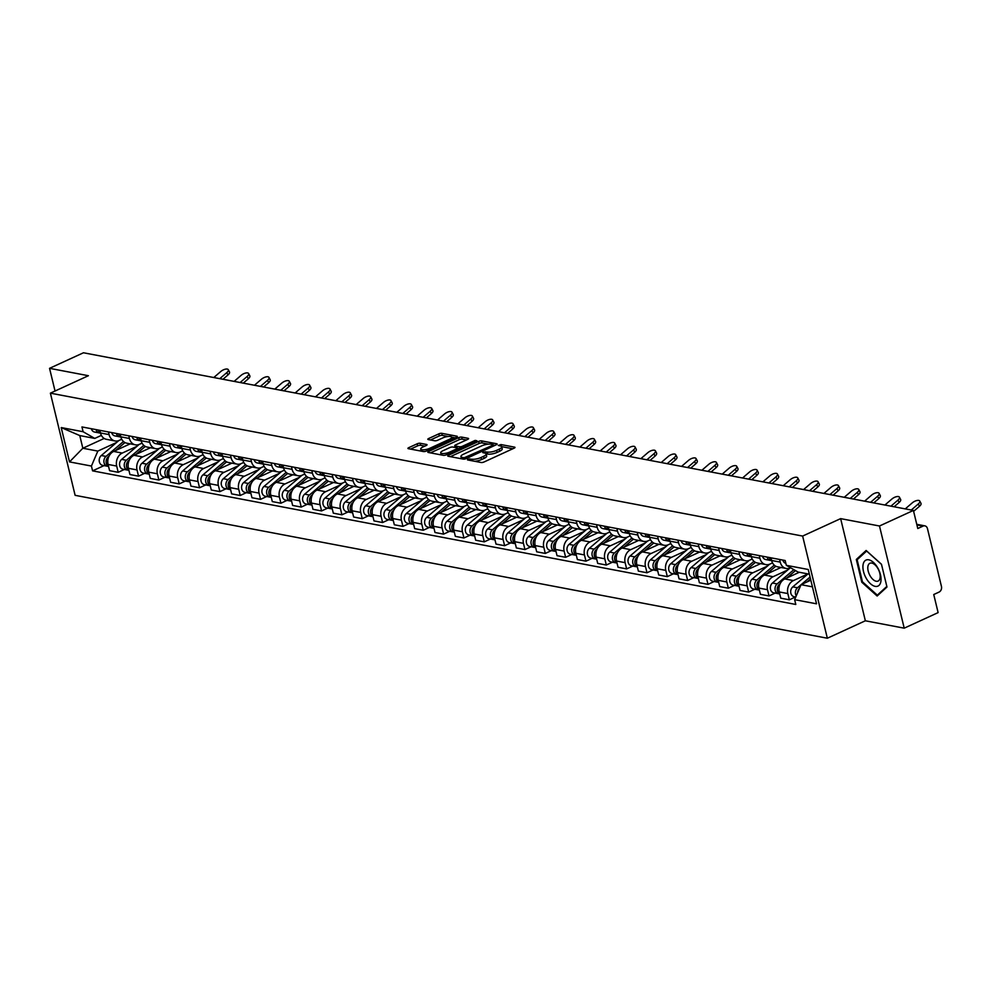 <?xml version="1.0" encoding="UTF-8"?>
<svg xmlns="http://www.w3.org/2000/svg" width="991" height="991" viewBox="0 0 991 991"><rect width="100%" height="100%" fill="white"/><g stroke="black" fill="none" stroke-linecap="round" stroke-linejoin="round"><path stroke-width="1.49" d="M467.777 459.205L467.504 459.911L481.093 462.5A2.155 0.644 -13.6 0 0 484.054 461.979L514.156 448.155A2.155 0.644 -13.6 0 0 514.986 447.399A2.155 0.644 -13.6 0 0 514.552 447.139L500.963 444.563L498.312 445.455L500.381 445.975A6.912 2.056 -13.6 0 1 501.743 446.805A6.912 2.056 -13.6 0 1 499.117 449.208L496.602 450.36A6.912 2.056 -13.6 0 1 487.163 452.032L483.335 452.069L482.753 452.59L484.822 453.11A6.912 2.056 -13.6 0 1 486.185 453.94A6.912 2.056 -13.6 0 1 483.558 456.343L481.056 457.495A6.912 2.056 -13.6 0 1 471.605 459.18L467.777 459.205M420.147 443.262A2.155 0.644 -13.6 0 0 417.186 443.795L408.738 447.672A2.155 0.644 -13.6 0 0 407.92 448.415A2.155 0.644 -13.6 0 0 408.354 448.675L423.442 451.549A2.155 0.644 -13.6 0 0 426.403 451.029L456.517 437.204A2.155 0.644 -13.6 0 0 457.334 436.449A2.155 0.644 -13.6 0 0 456.901 436.189L441.8 433.327A2.155 0.644 -13.6 0 0 438.852 433.847L428.645 438.53A2.155 0.644 -13.6 0 0 427.827 439.286A2.155 0.644 -13.6 0 0 428.261 439.546L434.715 440.772A2.155 0.644 -13.6 0 0 437.675 440.239L442.729 437.923A5.785 1.722 -13.6 0 1 448.465 436.461A5.785 1.722 -13.6 0 1 451.772 437.217A5.785 1.722 -13.6 0 1 449.58 439.224L429.747 448.316A5.785 1.722 -13.6 0 1 424.012 449.79A5.785 1.722 -13.6 0 1 420.704 449.034A5.785 1.722 -13.6 0 1 422.909 447.015L426.217 445.504A2.155 0.644 -13.6 0 0 427.034 444.748A2.155 0.644 -13.6 0 0 426.601 444.488L420.147 443.262L420.63 445.306A2.155 0.644 -13.6 0 0 417.682 445.839L410.571 449.096M840.641 518.627L865.354 620.787L904.213 628.17L879.488 525.998L840.641 518.627L802.636 536.069L50.392 393.154L88.397 375.713L49.55 368.33L83.467 352.771L913.405 510.439L917.777 528.525L923.067 526.097L916.91 524.933M879.488 525.998L913.405 510.439M448.539 455.228A2.155 0.644 -13.6 0 0 447.721 455.984A2.155 0.644 -13.6 0 0 448.143 456.244L463.243 459.106A2.155 0.644 -13.6 0 0 466.204 458.585L496.305 444.761A2.155 0.644 -13.6 0 0 497.135 444.018A2.155 0.644 -13.6 0 0 496.702 443.757L481.601 440.884A2.155 0.644 -13.6 0 0 478.653 441.404L448.539 455.228L448.812 456.368M443.349 455.327L428.248 452.453A2.155 0.644 -13.6 0 1 427.815 452.193A2.155 0.644 -13.6 0 1 428.645 451.45L458.746 437.626A2.155 0.644 -13.6 0 1 461.707 437.105L468.161 438.332A2.155 0.644 -13.6 0 1 468.594 438.592A2.155 0.644 -13.6 0 1 467.777 439.347L455.563 444.947A2.155 0.644 -13.6 0 0 454.745 445.702A2.155 0.644 -13.6 0 0 455.166 445.962L459.452 446.768A2.155 0.644 -13.6 0 0 462.413 446.247L475.123 440.413L476.919 440.747L446.297 454.807A2.155 0.644 -13.6 0 1 443.349 455.327M904.213 628.17L938.118 612.611L933.745 594.526L939.034 592.098A4.41 3.518 100.8 0 0 941.45 586.449L927.465 528.624A4.41 3.518 100.8 0 0 924.876 525.862A4.41 3.518 100.8 0 0 923.067 526.097M865.354 620.787L827.349 638.229L75.118 495.327L50.392 393.154M49.55 368.33L55.038 391.024M790.607 567.781L790.335 567.905A10.133 8.077 -79.2 0 1 786.173 568.462A10.133 8.077 -79.2 0 1 780.227 562.108L779.583 559.469M799.341 572.265L784.798 578.942A10.133 8.077 100.8 0 0 779.236 591.937L787.845 593.572A10.133 8.077 -79.2 0 1 793.407 580.577L807.938 573.9M787.845 593.572L789.344 599.803L795.513 596.978M770.986 557.834L771.617 560.472A10.133 8.077 100.8 0 0 777.576 566.827L786.173 568.462M779.236 591.937L780.747 598.168L789.344 599.803M772.534 562.876L770.007 564.04A10.133 8.077 -79.2 0 1 765.832 564.597A10.133 8.077 -79.2 0 1 759.886 558.243L759.255 555.604M775.173 593.114L769.004 595.938L767.505 589.707A10.133 8.077 -79.2 0 1 773.067 576.712L787.746 569.974M750.645 553.969L751.289 556.608A10.133 8.077 100.8 0 0 757.235 562.962L765.832 564.597M781.019 567.484L764.457 575.077A10.133 8.077 100.8 0 0 758.895 588.072L760.407 594.303L769.004 595.938M752.194 559.023L749.667 560.175A10.133 8.077 -79.2 0 1 745.505 560.733A10.133 8.077 -79.2 0 1 739.546 554.378L738.914 551.739M754.832 589.249L748.676 592.073L747.164 585.842A10.133 8.077 -79.2 0 1 752.726 572.848L767.406 566.109M730.305 550.104L730.949 552.743A10.133 8.077 100.8 0 0 736.895 559.097L745.505 560.733M760.679 563.619L744.13 571.212A10.133 8.077 100.8 0 0 738.555 584.207L740.066 590.438L748.676 592.073M731.853 555.158L729.326 556.31A10.133 8.077 -79.2 0 1 725.164 556.868A10.133 8.077 -79.2 0 1 719.218 550.513L718.574 547.874M734.492 585.384L728.335 588.208L726.824 581.977A10.133 8.077 -79.2 0 1 732.386 568.983L747.078 562.244M709.965 546.239L710.609 548.878A10.133 8.077 100.8 0 0 716.555 555.233L725.164 556.868M740.339 559.754L723.789 567.347A10.133 8.077 100.8 0 0 718.227 580.342L719.726 586.573L728.335 588.208M711.513 551.293L708.986 552.445A10.133 8.077 -79.2 0 1 704.824 553.003A10.133 8.077 -79.2 0 1 698.878 546.648L698.234 544.009M714.164 581.519L707.995 584.356L706.484 578.112A10.133 8.077 -79.2 0 1 712.058 565.118L726.737 558.379M689.637 542.374L690.269 545.013A10.133 8.077 100.8 0 0 696.215 551.368L704.824 553.003M720.011 555.889L703.449 563.483A10.133 8.077 100.8 0 0 697.887 576.477L699.386 582.72L707.995 584.356M691.185 547.428L688.646 548.593A10.133 8.077 -79.2 0 1 684.484 549.138A10.133 8.077 -79.2 0 1 678.538 542.783L677.894 540.145M693.824 577.654L687.655 580.491L686.156 574.26A10.133 8.077 -79.2 0 1 691.718 561.253L706.397 554.514M669.297 538.509L669.928 541.148A10.133 8.077 100.8 0 0 675.887 547.503L684.484 549.138M699.671 552.024L683.109 559.618A10.133 8.077 100.8 0 0 677.547 572.625L679.058 578.855L687.655 580.491M670.845 543.563L668.318 544.728A10.133 8.077 -79.2 0 1 664.143 545.273A10.133 8.077 -79.2 0 1 658.197 538.918L657.566 536.28M673.484 573.789L667.315 576.626L665.816 570.395A10.133 8.077 -79.2 0 1 671.378 557.388L686.057 550.649M648.956 534.644L649.601 537.283A10.133 8.077 100.8 0 0 655.547 543.638L664.143 545.273M679.331 548.159L662.768 555.753A10.133 8.077 100.8 0 0 657.206 568.76L658.718 574.991L667.315 576.626M650.505 539.699L647.978 540.863A10.133 8.077 -79.2 0 1 643.816 541.408A10.133 8.077 -79.2 0 1 637.857 535.053L637.225 532.415M653.143 569.924L646.987 572.761L645.475 566.53A10.133 8.077 -79.2 0 1 651.037 553.523L665.717 546.797M628.616 530.78L629.26 533.418A10.133 8.077 100.8 0 0 635.206 539.773L643.816 541.408M658.99 544.294L642.441 551.9A10.133 8.077 100.8 0 0 636.866 564.895L638.377 571.126L646.987 572.761M630.165 535.834L627.637 536.998A10.133 8.077 -79.2 0 1 623.475 537.543A10.133 8.077 -79.2 0 1 617.529 531.201L616.885 528.55M632.803 566.072L626.646 568.896L625.135 562.665A10.133 8.077 -79.2 0 1 630.697 549.671L645.389 542.932M608.276 526.927L608.92 529.566A10.133 8.077 100.8 0 0 614.866 535.908L623.475 537.543M638.65 540.429L622.1 548.035A10.133 8.077 100.8 0 0 616.538 561.03L618.037 567.261L626.646 568.896M609.824 531.969L607.297 533.133A10.133 8.077 -79.2 0 1 603.135 533.678A10.133 8.077 -79.2 0 1 597.189 527.336L596.545 524.697M612.475 562.207L606.306 565.031L604.795 558.8A10.133 8.077 -79.2 0 1 610.369 545.806L625.048 539.067M587.948 523.062L588.58 525.701A10.133 8.077 100.8 0 0 594.526 532.043L603.135 533.678M618.322 536.565L601.76 544.17A10.133 8.077 100.8 0 0 596.198 557.165L597.697 563.396L606.306 565.031M589.496 528.104L586.957 529.268A10.133 8.077 -79.2 0 1 582.795 529.826A10.133 8.077 -79.2 0 1 576.849 523.471L576.205 520.832M592.135 558.342L585.966 561.166L584.467 554.935A10.133 8.077 -79.2 0 1 590.029 541.941L604.708 535.202M567.608 519.197L568.239 521.836A10.133 8.077 100.8 0 0 574.198 528.191L582.795 529.826M597.982 532.7L581.42 540.306A10.133 8.077 100.8 0 0 575.858 553.3L577.369 559.531L585.966 561.166M569.156 524.239L566.629 525.403A10.133 8.077 -79.2 0 1 562.454 525.961A10.133 8.077 -79.2 0 1 556.508 519.606L555.877 516.968M571.795 554.477L565.626 557.301L564.127 551.07A10.133 8.077 -79.2 0 1 569.689 538.076L584.368 531.337M547.267 515.332L547.912 517.971A10.133 8.077 100.8 0 0 553.858 524.326L562.454 525.961M577.642 528.835L561.079 536.441A10.133 8.077 100.8 0 0 555.517 549.435L557.029 555.666L565.626 557.301M548.816 520.386L546.289 521.539A10.133 8.077 -79.2 0 1 542.127 522.096A10.133 8.077 -79.2 0 1 536.168 515.741L535.536 513.103M551.454 550.612L545.298 553.436L543.786 547.205A10.133 8.077 -79.2 0 1 549.348 534.211L564.028 527.472M526.927 511.467L527.571 514.106A10.133 8.077 100.8 0 0 533.517 520.461L542.127 522.096M557.301 524.982L540.752 532.576A10.133 8.077 100.8 0 0 535.177 545.57L536.688 551.801L545.298 553.436M528.476 516.522L525.948 517.674A10.133 8.077 -79.2 0 1 521.786 518.231A10.133 8.077 -79.2 0 1 515.84 511.876L515.196 509.238M531.114 546.747L524.957 549.571L523.446 543.341A10.133 8.077 -79.2 0 1 529.008 530.346L543.7 523.607M506.587 507.603L507.231 510.241A10.133 8.077 100.8 0 0 513.177 516.596L521.786 518.231M536.961 521.117L520.411 528.711A10.133 8.077 100.8 0 0 514.849 541.705L516.348 547.936L524.957 549.571M508.135 512.657L505.608 513.809A10.133 8.077 -79.2 0 1 501.446 514.366A10.133 8.077 -79.2 0 1 495.5 508.011L494.856 505.373M510.786 542.882L504.617 545.707L503.106 539.476A10.133 8.077 -79.2 0 1 508.68 526.481L523.359 519.742M486.259 503.738L486.891 506.376A10.133 8.077 100.8 0 0 492.837 512.731L501.446 514.366M516.633 517.252L500.071 524.846A10.133 8.077 100.8 0 0 494.509 537.84L496.008 544.084L504.617 545.707M487.807 508.792L485.268 509.944A10.133 8.077 -79.2 0 1 481.106 510.501A10.133 8.077 -79.2 0 1 475.16 504.146L474.516 501.508M490.446 539.017L484.277 541.854L482.778 535.611A10.133 8.077 -79.2 0 1 488.34 522.616L503.019 515.877M465.919 499.873L466.55 502.511A10.133 8.077 100.8 0 0 472.509 508.866L481.106 510.501M496.293 513.388L479.731 520.981A10.133 8.077 100.8 0 0 474.169 533.988L475.68 540.219L484.277 541.854M467.467 504.927L464.94 506.091A10.133 8.077 -79.2 0 1 460.765 506.636A10.133 8.077 -79.2 0 1 454.819 500.282L454.188 497.643M470.106 535.152L463.937 537.989L462.438 531.758A10.133 8.077 -79.2 0 1 468 518.751L482.679 512.013M445.578 496.008L446.223 498.646A10.133 8.077 100.8 0 0 452.169 505.001L460.765 506.636M475.953 509.523L459.39 517.116A10.133 8.077 100.8 0 0 453.828 530.123L455.34 536.354L463.937 537.989M447.127 501.062L444.6 502.226A10.133 8.077 -79.2 0 1 440.438 502.771A10.133 8.077 -79.2 0 1 434.479 496.417L433.847 493.778M449.765 531.287L443.609 534.124L442.097 527.893A10.133 8.077 -79.2 0 1 447.659 514.886L462.339 508.148M425.238 492.143L425.882 494.782A10.133 8.077 100.8 0 0 431.828 501.136L440.438 502.771M455.612 505.658L439.063 513.251A10.133 8.077 100.8 0 0 433.488 526.258L434.999 532.489L443.609 534.124M426.787 497.197L424.259 498.362A10.133 8.077 -79.2 0 1 420.097 498.907A10.133 8.077 -79.2 0 1 414.151 492.552L413.507 489.913M429.425 527.423L423.268 530.259L421.757 524.028A10.133 8.077 -79.2 0 1 427.319 511.022L442.011 504.295M404.898 488.278L405.542 490.917A10.133 8.077 100.8 0 0 411.488 497.271L420.097 498.907M435.272 501.793L418.722 509.399A10.133 8.077 100.8 0 0 413.16 522.393L414.659 528.624L423.268 530.259M406.446 493.332L403.919 494.497A10.133 8.077 -79.2 0 1 399.757 495.042A10.133 8.077 -79.2 0 1 393.811 488.699L393.167 486.061M409.097 523.57L402.928 526.394L401.417 520.164A10.133 8.077 -79.2 0 1 406.991 507.169L421.671 500.43M384.57 484.426L385.202 487.064A10.133 8.077 100.8 0 0 391.148 493.407L399.757 495.042M414.944 497.928L398.382 505.534A10.133 8.077 100.8 0 0 392.82 518.528L394.319 524.759L402.928 526.394M386.118 489.467L383.579 490.632A10.133 8.077 -79.2 0 1 379.417 491.177A10.133 8.077 -79.2 0 1 373.471 484.834L372.827 482.196M388.757 519.705L382.588 522.53L381.089 516.299A10.133 8.077 -79.2 0 1 386.651 503.304L401.33 496.565M364.23 480.561L364.861 483.199A10.133 8.077 100.8 0 0 370.82 489.554L379.417 491.177M394.604 494.063L378.042 501.669A10.133 8.077 100.8 0 0 372.48 514.663L373.991 520.894L382.588 522.53M365.778 485.602L363.251 486.767A10.133 8.077 -79.2 0 1 359.076 487.324A10.133 8.077 -79.2 0 1 353.13 480.969L352.499 478.331M368.417 515.84L362.248 518.665L360.749 512.434A10.133 8.077 -79.2 0 1 366.311 499.439L380.99 492.7M343.889 476.696L344.534 479.334A10.133 8.077 100.8 0 0 350.48 485.689L359.076 487.324M374.264 490.198L357.701 497.804A10.133 8.077 100.8 0 0 352.139 510.799L353.651 517.029L362.248 518.665M345.438 481.737L342.911 482.902A10.133 8.077 -79.2 0 1 338.749 483.459A10.133 8.077 -79.2 0 1 332.79 477.105L332.158 474.466M348.076 511.975L341.92 514.8L340.409 508.569A10.133 8.077 -79.2 0 1 345.97 495.574L360.65 488.836M323.549 472.831L324.193 475.469A10.133 8.077 100.8 0 0 330.139 481.824L338.749 483.459M353.923 486.333L337.374 493.939A10.133 8.077 100.8 0 0 331.799 506.934L333.31 513.165L341.92 514.8M325.098 477.885L322.57 479.037A10.133 8.077 -79.2 0 1 318.408 479.594A10.133 8.077 -79.2 0 1 312.462 473.24L311.818 470.601M327.736 508.11L321.58 510.935L320.068 504.704A10.133 8.077 -79.2 0 1 325.63 491.709L340.322 484.971M303.209 468.966L303.853 471.605A10.133 8.077 100.8 0 0 309.799 477.959L318.408 479.594M333.583 482.481L317.033 490.074A10.133 8.077 100.8 0 0 311.471 503.069L312.97 509.3L321.58 510.935M304.757 474.02L302.23 475.172A10.133 8.077 -79.2 0 1 298.068 475.73A10.133 8.077 -79.2 0 1 292.122 469.375L291.478 466.736M307.408 504.246L301.239 507.07L299.728 500.839A10.133 8.077 -79.2 0 1 305.302 487.845L319.982 481.106M282.881 465.101L283.513 467.74A10.133 8.077 100.8 0 0 289.459 474.094L298.068 475.73M313.255 478.616L296.693 486.209A10.133 8.077 100.8 0 0 291.131 499.204L292.63 505.435L301.239 507.07M284.429 470.155L281.89 471.307A10.133 8.077 -79.2 0 1 277.728 471.865A10.133 8.077 -79.2 0 1 271.782 465.51L271.138 462.871M287.068 500.381L280.899 503.217L279.4 496.974A10.133 8.077 -79.2 0 1 284.962 483.98L299.641 477.241M262.541 461.236L263.172 463.875A10.133 8.077 100.8 0 0 269.131 470.23L277.728 471.865M292.915 474.751L276.353 482.344A10.133 8.077 100.8 0 0 270.791 495.339L272.302 501.582L280.899 503.217M264.089 466.29L261.562 467.455A10.133 8.077 -79.2 0 1 257.387 468A10.133 8.077 -79.2 0 1 251.441 461.645L250.81 459.006M266.728 496.516L260.559 499.353L259.06 493.109A10.133 8.077 -79.2 0 1 264.622 480.115L279.301 473.376M242.2 457.371L242.845 460.01A10.133 8.077 100.8 0 0 248.791 466.365L257.387 468M272.575 470.886L256.012 478.48A10.133 8.077 100.8 0 0 250.45 491.486L251.962 497.717L260.559 499.353M243.749 462.425L241.222 463.59A10.133 8.077 -79.2 0 1 237.06 464.135A10.133 8.077 -79.2 0 1 231.101 457.78L230.469 455.142M246.387 492.651L240.231 495.488L238.72 489.257A10.133 8.077 -79.2 0 1 244.281 476.25L258.961 469.511M221.86 453.506L222.504 456.145A10.133 8.077 100.8 0 0 228.45 462.5L237.06 464.135M252.234 467.021L235.685 474.615A10.133 8.077 100.8 0 0 230.11 487.622L231.621 493.852L240.231 495.488M223.409 458.56L220.882 459.725A10.133 8.077 -79.2 0 1 216.719 460.27A10.133 8.077 -79.2 0 1 210.773 453.915L210.129 451.277M226.047 488.786L219.891 491.623L218.379 485.392A10.133 8.077 -79.2 0 1 223.941 472.385L238.633 465.646M201.52 449.641L202.164 452.28A10.133 8.077 100.8 0 0 208.11 458.635L216.719 460.27M231.894 463.156L215.344 470.75A10.133 8.077 100.8 0 0 209.77 483.757L211.281 489.988L219.891 491.623M203.068 454.696L200.541 455.86A10.133 8.077 -79.2 0 1 196.379 456.405A10.133 8.077 -79.2 0 1 190.433 450.05L189.789 447.412M205.719 484.933L199.55 487.758L198.039 481.527A10.133 8.077 -79.2 0 1 203.613 468.532L218.293 461.794M181.192 445.789L181.824 448.428A10.133 8.077 100.8 0 0 187.77 454.77L196.379 456.405M211.566 459.291L195.004 466.897A10.133 8.077 100.8 0 0 189.442 479.892L190.941 486.123L199.55 487.758M182.74 450.831L180.201 451.995A10.133 8.077 -79.2 0 1 176.039 452.54A10.133 8.077 -79.2 0 1 170.093 446.198L169.449 443.559M185.379 481.069L179.21 483.893L177.699 477.662A10.133 8.077 -79.2 0 1 183.273 464.668L197.952 457.929M160.852 441.924L161.483 444.563A10.133 8.077 100.8 0 0 167.442 450.905L176.039 452.54M191.226 455.426L174.664 463.032A10.133 8.077 100.8 0 0 169.102 476.027L170.613 482.258L179.21 483.893M162.4 446.966L159.873 448.13A10.133 8.077 -79.2 0 1 155.698 448.688A10.133 8.077 -79.2 0 1 149.752 442.333L149.121 439.694M165.039 477.204L158.87 480.028L157.371 473.797A10.133 8.077 -79.2 0 1 162.933 460.803L177.612 454.064M140.511 438.059L141.156 440.698A10.133 8.077 100.8 0 0 147.102 447.052L155.698 448.688M170.886 451.562L154.323 459.167A10.133 8.077 100.8 0 0 148.761 472.162L150.273 478.393L158.87 480.028M142.06 443.101L139.533 444.265A10.133 8.077 -79.2 0 1 135.371 444.823A10.133 8.077 -79.2 0 1 129.412 438.468L128.78 435.829M144.698 473.339L138.542 476.163L137.031 469.932A10.133 8.077 -79.2 0 1 142.593 456.938L157.272 450.199M120.171 434.194L120.815 436.833A10.133 8.077 100.8 0 0 126.761 443.188L135.371 444.823M150.545 447.697L133.996 455.303A10.133 8.077 100.8 0 0 128.421 468.297L129.932 474.528L138.542 476.163M121.72 439.236L119.193 440.4A10.133 8.077 -79.2 0 1 115.03 440.958A10.133 8.077 -79.2 0 1 109.084 434.603L108.44 431.965M124.358 469.474L118.202 472.298L116.69 466.067A10.133 8.077 -79.2 0 1 122.252 453.073L136.944 446.334M99.831 430.329L100.475 432.968A10.133 8.077 100.8 0 0 106.421 439.323L115.03 440.958M130.205 443.844L113.655 451.438A10.133 8.077 100.8 0 0 108.081 464.432L109.592 470.663L118.202 472.298M809.362 574.173L797.978 572.018L786.334 565.328L785.169 560.522L81.956 426.935L83.108 431.729L94.764 438.418L79.776 435.569L82.835 448.242L97.824 451.091L116.604 442.469M810.824 580.193L801.05 584.678L812.434 586.845M786.334 565.328L808.235 569.491L816.534 603.816L794.633 599.654L801.05 584.678M97.824 451.091L91.42 466.055L92.584 470.861L795.798 604.46L794.633 599.654M91.42 466.055L69.519 461.905L61.207 427.567L83.108 431.729M802.636 536.069L827.349 638.229M861.811 582.237L877.146 596.012L886.982 587.019L881.47 564.251L866.134 550.476L856.311 559.469L861.811 582.237L862.566 581.903M104.179 438.443L82.835 448.242L69.519 461.905M101.379 435.383L94.764 438.418M104.03 465.609L92.584 470.861M79.776 435.569L61.207 427.567M858.54 558.453L856.311 559.469M474.726 461.286A6.912 2.056 -13.6 0 0 481.539 459.539L481.056 457.495M486.185 453.94L486.68 455.984A6.912 2.056 -13.6 0 1 484.054 458.387L481.539 459.539M501.743 446.805L502.239 448.849A6.912 2.056 -13.6 0 1 499.613 451.252L497.098 452.404A6.912 2.056 -13.6 0 1 487.659 454.076L486.123 453.791M512.83 448.762L501.681 446.644M488.464 444.141L482.097 442.927A2.155 0.644 -13.6 0 0 479.149 443.448L450.36 456.665M494.98 445.38L493.332 445.058M464.184 457.768L492.676 445.269L493.258 444.736L491.102 444.203A6.912 2.056 -13.6 0 0 481.651 445.888L463.577 454.175A6.912 2.056 -13.6 0 0 460.951 456.578A6.912 2.056 -13.6 0 0 462.326 457.408L464.184 457.768L464.494 459.081M460.951 456.578L461.447 458.622A6.912 2.056 -13.6 0 0 461.509 458.783M430.466 452.875L459.242 439.67L458.746 437.626M466.439 439.954L462.202 439.149A2.155 0.644 -13.6 0 0 459.242 439.67M457.607 448.366L459.527 448.737M442.89 450.769A5.785 1.722 -13.6 0 0 440.698 452.776A5.785 1.722 -13.6 0 0 444.005 453.531A5.785 1.722 -13.6 0 0 449.741 452.069L456.715 448.861A2.155 0.644 -13.6 0 0 457.545 448.105A2.155 0.644 -13.6 0 0 457.111 447.845L452.825 447.028A2.155 0.644 -13.6 0 0 449.877 447.56L442.89 450.769M440.698 452.776L441.193 454.819A5.785 1.722 -13.6 0 0 441.23 454.931M424.879 446.111L420.63 445.306M420.704 449.034L421.2 451.078A5.785 1.722 -13.6 0 0 421.225 451.128M448.18 436.486L442.296 435.371A2.155 0.644 -13.6 0 0 439.347 435.891L430.478 439.967M455.179 437.811L451.76 437.167M810.068 577.047L801.199 584.616M801.013 584.777L797.495 587.774A5.5 4.398 100.8 0 0 796.268 595.839M807.999 573.913L792.8 586.883A5.5 4.398 100.8 0 0 790.731 592.606A5.5 4.398 100.8 0 0 794.088 596.706L795.761 597.028M810.527 578.967L807.058 581.915M799.44 588.456A5.5 4.398 100.8 0 0 797.594 592.742M911.262 510.031L918.285 503.985A5.066 2.155 -27.9 0 0 919.759 501.05A5.066 2.155 -27.9 0 0 912.29 502.846L905.266 508.891M919.759 501.05L920.973 503.341A5.066 2.155 152.1 0 1 919.499 506.277L918.285 503.985M785.851 563.359A5.5 4.398 -79.2 0 1 782.828 560.076M913.628 511.331L919.499 506.277M793.865 569.652L777.155 583.91A5.5 4.398 100.8 0 0 775.086 589.633A5.5 4.398 100.8 0 0 778.443 593.733A5.5 4.398 100.8 0 0 779.583 593.758M790 568.054L772.46 583.018A5.5 4.398 100.8 0 0 770.391 588.741A5.5 4.398 100.8 0 0 773.748 592.841L778.443 593.733M795.488 570.581L786.73 578.063M780.214 583.625L779.372 584.331A5.5 4.398 100.8 0 0 777.254 589.422A5.5 4.398 100.8 0 0 779.694 593.82M774.281 565.143L756.814 580.045A5.5 4.398 100.8 0 0 754.746 585.768A5.5 4.398 100.8 0 0 758.103 589.868A5.5 4.398 100.8 0 0 759.242 589.893M769.66 564.189L752.119 579.153A5.5 4.398 100.8 0 0 750.063 584.876A5.5 4.398 100.8 0 0 753.408 588.976L758.103 589.868M775.767 566.195L766.39 574.198M759.874 579.76L759.032 580.466A5.5 4.398 100.8 0 0 756.913 585.557A5.5 4.398 100.8 0 0 759.354 589.955M780.177 567.323L778.802 568.5M877.716 567.843A14.308 7.507 -114.7 0 0 864.957 560.782A14.308 7.507 -114.7 0 0 866.245 578.335A14.308 7.507 -114.7 0 0 879.005 585.396A14.308 7.507 -114.7 0 0 877.716 567.843M877.927 568.574A9.799 5.141 -114.7 0 0 869.912 563.26A9.799 5.141 -114.7 0 0 870.073 575.759A9.799 5.141 -114.7 0 0 878.088 581.073A9.799 5.141 -114.7 0 0 877.927 568.574M878.868 594.439L877.32 595.157L862.455 581.804L857.128 559.742L866.642 551.033L881.495 564.375M886.834 586.437L877.32 595.157M890.934 506.166L897.945 500.121A5.066 2.155 -27.9 0 0 899.419 497.185A5.066 2.155 -27.9 0 0 891.95 498.981L884.926 505.026M899.419 497.185L900.633 499.476A5.066 2.155 152.1 0 1 899.159 502.412L897.945 500.121M771.63 560.51A5.5 4.398 -79.2 0 1 769.4 557.537M771.531 560.46L771.481 560.46A5.5 4.398 -79.2 0 1 770.391 560.423A5.5 4.398 -79.2 0 1 767.183 557.115M770.391 560.423L765.696 559.531A5.5 4.398 -79.2 0 1 762.488 556.224M894.093 506.773L899.159 502.412M870.593 502.301L877.605 496.268A5.066 2.155 -27.9 0 0 879.091 493.32A5.066 2.155 -27.9 0 0 871.609 495.128L864.598 501.161M879.091 493.32L880.293 495.611A5.066 2.155 152.1 0 1 878.819 498.547L877.605 496.268M759.886 558.243L751.289 556.608A5.5 4.398 -79.2 0 1 749.06 553.672M751.19 556.595L751.141 556.595A5.5 4.398 -79.2 0 1 750.051 556.558A5.5 4.398 -79.2 0 1 746.855 553.251M750.051 556.558L745.356 555.666A5.5 4.398 -79.2 0 1 742.16 552.359M873.765 502.908L878.819 498.547M753.94 561.29L736.486 576.18A5.5 4.398 100.8 0 0 734.418 581.903A5.5 4.398 100.8 0 0 737.762 586.003A5.5 4.398 100.8 0 0 738.914 586.04M749.32 560.324L731.792 575.288A5.5 4.398 100.8 0 0 729.723 581.011A5.5 4.398 100.8 0 0 733.08 585.111L737.762 586.003M755.427 562.331L746.05 570.333M739.534 575.895L738.691 576.601A5.5 4.398 100.8 0 0 736.573 581.692A5.5 4.398 100.8 0 0 739.013 586.09M759.837 563.458L758.462 564.635M733.6 557.425L716.146 572.315A5.5 4.398 100.8 0 0 714.077 578.038A5.5 4.398 100.8 0 0 717.434 582.138A5.5 4.398 100.8 0 0 718.574 582.175M728.98 556.459L711.451 571.423A5.5 4.398 100.8 0 0 709.383 577.146A5.5 4.398 100.8 0 0 712.74 581.246L717.434 582.138M735.087 558.466L725.709 566.468M719.193 572.03L718.364 572.736A5.5 4.398 100.8 0 0 716.245 577.827A5.5 4.398 100.8 0 0 718.673 582.225M739.509 559.593L738.122 560.77M713.26 553.56L695.806 568.462A5.5 4.398 100.8 0 0 693.737 574.173A5.5 4.398 100.8 0 0 697.094 578.273A5.5 4.398 100.8 0 0 698.234 578.31M708.652 552.594L691.111 567.57A5.5 4.398 100.8 0 0 689.042 573.281A5.5 4.398 100.8 0 0 692.399 577.381L697.094 578.273M714.746 554.601L705.369 562.603M698.853 568.165L698.023 568.884A5.5 4.398 100.8 0 0 695.905 573.975A5.5 4.398 100.8 0 0 698.333 578.36M719.169 555.728L717.781 556.905M850.253 498.436L857.277 492.403A5.066 2.155 -27.9 0 0 858.751 489.455A5.066 2.155 -27.9 0 0 851.269 491.263L844.258 497.296M858.751 489.455L859.965 491.747A5.066 2.155 152.1 0 1 858.479 494.682L857.277 492.403M730.962 552.78A5.5 4.398 -79.2 0 1 728.732 549.807M730.85 552.73L730.813 552.73A5.5 4.398 -79.2 0 1 729.71 552.693A5.5 4.398 -79.2 0 1 726.514 549.386M729.71 552.693L725.016 551.801A5.5 4.398 -79.2 0 1 721.82 548.494M853.424 499.043L858.479 494.682M829.913 494.571L836.937 488.538A5.066 2.155 -27.9 0 0 838.411 485.59A5.066 2.155 -27.9 0 0 830.941 487.399L823.917 493.431M838.411 485.59L839.625 487.882A5.066 2.155 152.1 0 1 838.151 490.818L836.937 488.538M719.218 550.513L710.609 548.878A5.5 4.398 -79.2 0 1 708.392 545.942M710.51 548.865L710.473 548.865A5.5 4.398 -79.2 0 1 709.37 548.841A5.5 4.398 -79.2 0 1 706.174 545.521M709.37 548.841L704.675 547.949A5.5 4.398 -79.2 0 1 701.479 544.629M833.084 495.178L838.151 490.818M809.573 490.706L816.596 484.673A5.066 2.155 -27.9 0 0 818.071 481.737A5.066 2.155 -27.9 0 0 810.601 483.534L803.577 489.579M818.071 481.737L819.284 484.017A5.066 2.155 152.1 0 1 817.81 486.965L816.596 484.673M690.281 545.062A5.5 4.398 -79.2 0 1 688.051 542.077M690.182 545L690.132 545A5.5 4.398 -79.2 0 1 689.03 544.976A5.5 4.398 -79.2 0 1 685.834 541.656M689.03 544.976L684.335 544.084A5.5 4.398 -79.2 0 1 681.139 540.764M812.744 491.313L817.81 486.965M789.245 486.854L796.256 480.808A5.066 2.155 -27.9 0 0 797.73 477.873A5.066 2.155 -27.9 0 0 790.261 479.669L783.237 485.714M797.73 477.873L798.944 480.152A5.066 2.155 152.1 0 1 797.47 483.1L796.256 480.808M669.941 541.197A5.5 4.398 -79.2 0 1 667.711 538.212M669.842 541.136L669.792 541.148A5.5 4.398 -79.2 0 1 668.702 541.111A5.5 4.398 -79.2 0 1 665.494 537.791M668.702 541.111L664.007 540.219A5.5 4.398 -79.2 0 1 660.799 536.899M792.404 487.448L797.47 483.1M768.905 482.989L775.916 476.944A5.066 2.155 -27.9 0 0 777.402 474.008A5.066 2.155 -27.9 0 0 769.92 475.804L762.909 481.849M777.402 474.008L778.604 476.287A5.066 2.155 152.1 0 1 777.13 479.235L775.916 476.944M658.197 538.918L649.601 537.283A5.5 4.398 -79.2 0 1 647.371 534.347M649.501 537.271L649.452 537.283A5.5 4.398 -79.2 0 1 648.362 537.246A5.5 4.398 -79.2 0 1 645.153 533.926M648.362 537.246L643.667 536.354A5.5 4.398 -79.2 0 1 640.471 533.034M772.076 483.583L777.13 479.235M748.564 479.124L755.588 473.079A5.066 2.155 -27.9 0 0 757.062 470.143A5.066 2.155 -27.9 0 0 749.58 471.939L742.569 477.984M757.062 470.143L758.276 472.434A5.066 2.155 152.1 0 1 756.79 475.37L755.588 473.079M629.273 533.468A5.5 4.398 -79.2 0 1 627.043 530.482M629.161 533.406L629.124 533.418A5.5 4.398 -79.2 0 1 628.021 533.381A5.5 4.398 -79.2 0 1 624.826 530.061M628.021 533.381L623.327 532.489A5.5 4.398 -79.2 0 1 620.131 529.169M751.735 479.718L756.79 475.37M728.224 475.259L735.248 469.214A5.066 2.155 -27.9 0 0 736.722 466.278A5.066 2.155 -27.9 0 0 729.252 468.074L722.228 474.119M736.722 466.278L737.936 468.57A5.066 2.155 152.1 0 1 736.462 471.505L735.248 469.214M608.932 529.603A5.5 4.398 -79.2 0 1 606.703 526.617M608.821 529.541L608.784 529.553A5.5 4.398 -79.2 0 1 607.681 529.516A5.5 4.398 -79.2 0 1 604.485 526.196M607.681 529.516L602.986 528.624A5.5 4.398 -79.2 0 1 599.79 525.304M731.395 475.853L736.462 471.505M707.884 471.394L714.907 465.349A5.066 2.155 -27.9 0 0 716.382 462.413A5.066 2.155 -27.9 0 0 708.912 464.209L701.888 470.254M716.382 462.413L717.595 464.705A5.066 2.155 152.1 0 1 716.121 467.641L714.907 465.349M597.189 527.336L588.58 525.701A5.5 4.398 -79.2 0 1 586.362 522.753M588.493 525.688L588.443 525.688A5.5 4.398 -79.2 0 1 587.341 525.651A5.5 4.398 -79.2 0 1 584.145 522.331M587.341 525.651L582.646 524.759A5.5 4.398 -79.2 0 1 579.45 521.439M711.055 472.001L716.121 467.641M687.556 467.529L694.567 461.484A5.066 2.155 -27.9 0 0 696.041 458.548A5.066 2.155 -27.9 0 0 688.572 460.344L681.548 466.389M696.041 458.548L697.255 460.84A5.066 2.155 152.1 0 1 695.781 463.776L694.567 461.484M568.252 521.873A5.5 4.398 -79.2 0 1 566.022 518.888M568.153 521.823L568.103 521.823A5.5 4.398 -79.2 0 1 567.001 521.786A5.5 4.398 -79.2 0 1 563.805 518.466M567.001 521.786L562.318 520.894A5.5 4.398 -79.2 0 1 559.11 517.575M690.715 468.136L695.781 463.776M667.216 463.664L674.227 457.619A5.066 2.155 -27.9 0 0 675.713 454.683A5.066 2.155 -27.9 0 0 668.231 456.479L661.22 462.524M675.713 454.683L676.915 456.975A5.066 2.155 152.1 0 1 675.441 459.911L674.227 457.619M556.508 519.606L547.912 517.971A5.5 4.398 -79.2 0 1 545.682 515.035M547.812 517.959L547.763 517.959A5.5 4.398 -79.2 0 1 546.673 517.921A5.5 4.398 -79.2 0 1 543.464 514.614M546.673 517.921L541.978 517.029A5.5 4.398 -79.2 0 1 538.782 513.722M670.387 464.271L675.441 459.911M646.875 459.799L653.899 453.767A5.066 2.155 -27.9 0 0 655.373 450.818A5.066 2.155 -27.9 0 0 647.891 452.627L640.88 458.66M655.373 450.818L656.587 453.11A5.066 2.155 152.1 0 1 655.101 456.046L653.899 453.767M527.584 514.143A5.5 4.398 -79.2 0 1 525.354 511.17M527.472 514.094L527.435 514.094A5.5 4.398 -79.2 0 1 526.332 514.056A5.5 4.398 -79.2 0 1 523.137 510.749M526.332 514.056L521.638 513.165A5.5 4.398 -79.2 0 1 518.442 509.857M650.046 460.406L655.101 456.046M626.535 455.934L633.559 449.902A5.066 2.155 -27.9 0 0 635.033 446.953A5.066 2.155 -27.9 0 0 627.563 448.762L620.539 454.795M635.033 446.953L636.247 449.245A5.066 2.155 152.1 0 1 634.773 452.181L633.559 449.902M507.243 510.278A5.5 4.398 -79.2 0 1 505.014 507.305M507.132 510.229L507.095 510.229A5.5 4.398 -79.2 0 1 505.992 510.204A5.5 4.398 -79.2 0 1 502.796 506.884M505.992 510.204L501.297 509.312A5.5 4.398 -79.2 0 1 498.101 505.992M629.706 456.541L634.773 452.181M606.195 452.069L613.218 446.037A5.066 2.155 -27.9 0 0 614.693 443.088A5.066 2.155 -27.9 0 0 607.223 444.897L600.199 450.93M614.693 443.088L615.907 445.38A5.066 2.155 152.1 0 1 614.432 448.316L613.218 446.037M495.5 508.011L486.891 506.376A5.5 4.398 -79.2 0 1 484.673 503.44M486.804 506.364L486.754 506.364A5.5 4.398 -79.2 0 1 485.652 506.339A5.5 4.398 -79.2 0 1 482.456 503.019M485.652 506.339L480.957 505.447A5.5 4.398 -79.2 0 1 477.761 502.127M609.366 452.676L614.432 448.316M585.854 448.217L592.878 442.172A5.066 2.155 -27.9 0 0 594.352 439.236A5.066 2.155 -27.9 0 0 586.883 441.032L579.859 447.077M594.352 439.236L595.566 441.515A5.066 2.155 152.1 0 1 594.092 444.464L592.878 442.172M466.563 502.561A5.5 4.398 -79.2 0 1 464.333 499.575M466.464 502.499L466.414 502.511A5.5 4.398 -79.2 0 1 465.312 502.474A5.5 4.398 -79.2 0 1 462.116 499.154M465.312 502.474L460.629 501.582A5.5 4.398 -79.2 0 1 457.421 498.262M589.026 448.812L594.092 444.464M565.527 444.352L572.538 438.307A5.066 2.155 -27.9 0 0 574.024 435.371A5.066 2.155 -27.9 0 0 566.542 437.167L559.531 443.212M574.024 435.371L575.226 437.65A5.066 2.155 152.1 0 1 573.752 440.599L572.538 438.307M446.223 498.696A5.5 4.398 -79.2 0 1 443.993 495.711M446.123 498.634L446.074 498.646A5.5 4.398 -79.2 0 1 444.984 498.609A5.5 4.398 -79.2 0 1 441.775 495.289M444.984 498.609L440.289 497.717A5.5 4.398 -79.2 0 1 437.093 494.398M568.698 444.947L573.752 440.599M545.186 440.487L552.21 434.442A5.066 2.155 -27.9 0 0 553.684 431.506A5.066 2.155 -27.9 0 0 546.202 433.302L539.191 439.347M553.684 431.506L554.898 433.785A5.066 2.155 152.1 0 1 553.412 436.734L552.21 434.442M425.895 494.831A5.5 4.398 -79.2 0 1 423.665 491.846M425.783 494.769L425.746 494.782A5.5 4.398 -79.2 0 1 424.644 494.744A5.5 4.398 -79.2 0 1 421.448 491.425M424.644 494.744L419.949 493.852A5.5 4.398 -79.2 0 1 416.753 490.533M548.357 441.082L553.412 436.734M524.846 436.622L531.87 430.577A5.066 2.155 -27.9 0 0 533.344 427.641A5.066 2.155 -27.9 0 0 525.874 429.437L518.85 435.483M533.344 427.641L534.558 429.933A5.066 2.155 152.1 0 1 533.084 432.869L531.87 430.577M405.554 490.966A5.5 4.398 -79.2 0 1 403.325 487.981M405.443 490.904L405.406 490.917A5.5 4.398 -79.2 0 1 404.303 490.879A5.5 4.398 -79.2 0 1 401.107 487.56M404.303 490.879L399.608 489.988A5.5 4.398 -79.2 0 1 396.412 486.668M528.017 437.217L533.084 432.869M504.506 432.757L511.529 426.712A5.066 2.155 -27.9 0 0 513.004 423.776A5.066 2.155 -27.9 0 0 505.534 425.573L498.51 431.618M513.004 423.776L514.218 426.068A5.066 2.155 152.1 0 1 512.743 429.004L511.529 426.712M393.811 488.699L385.202 487.064A5.5 4.398 -79.2 0 1 382.984 484.116M385.115 487.039L385.065 487.052A5.5 4.398 -79.2 0 1 383.963 487.015A5.5 4.398 -79.2 0 1 380.767 483.695M383.963 487.015L379.268 486.123A5.5 4.398 -79.2 0 1 376.072 482.803M507.677 433.364L512.743 429.004M484.165 428.892L491.189 422.847A5.066 2.155 -27.9 0 0 492.663 419.911A5.066 2.155 -27.9 0 0 485.194 421.708L478.17 427.753M492.663 419.911L493.877 422.203A5.066 2.155 152.1 0 1 492.403 425.139L491.189 422.847M364.874 483.236A5.5 4.398 -79.2 0 1 362.644 480.251M364.775 483.187L364.725 483.187A5.5 4.398 -79.2 0 1 363.623 483.15A5.5 4.398 -79.2 0 1 360.427 479.83M363.623 483.15L358.94 482.258A5.5 4.398 -79.2 0 1 355.732 478.938M487.337 429.499L492.403 425.139M692.92 549.695L675.466 564.597A5.5 4.398 100.8 0 0 673.397 570.308A5.5 4.398 100.8 0 0 676.754 574.421A5.5 4.398 100.8 0 0 677.894 574.446M688.311 548.729L670.771 563.706A5.5 4.398 100.8 0 0 668.702 569.416A5.5 4.398 100.8 0 0 672.059 573.529L676.754 574.421M694.406 550.736L685.041 558.738M678.525 564.3L677.683 565.019A5.5 4.398 100.8 0 0 675.565 570.11A5.5 4.398 100.8 0 0 678.005 574.495M698.828 551.863L697.453 553.04M672.592 545.83L655.125 560.733A5.5 4.398 100.8 0 0 653.057 566.443A5.5 4.398 100.8 0 0 656.414 570.556A5.5 4.398 100.8 0 0 657.553 570.581M667.971 544.877L650.43 559.841A5.5 4.398 100.8 0 0 648.374 565.551A5.5 4.398 100.8 0 0 651.719 569.664L656.414 570.556M674.078 546.871L664.701 554.873M658.185 560.435L657.343 561.154A5.5 4.398 100.8 0 0 655.224 566.245A5.5 4.398 100.8 0 0 657.665 570.643M678.488 547.998L677.113 549.175M652.251 541.966L634.797 556.868A5.5 4.398 100.8 0 0 632.729 562.578A5.5 4.398 100.8 0 0 636.073 566.691A5.5 4.398 100.8 0 0 637.225 566.716M647.631 541.012L630.103 555.976A5.5 4.398 100.8 0 0 628.034 561.686A5.5 4.398 100.8 0 0 631.391 565.799L636.073 566.691M653.738 543.006L644.361 551.008M637.845 556.57L637.002 557.289A5.5 4.398 100.8 0 0 634.884 562.38A5.5 4.398 100.8 0 0 637.324 566.778M658.148 544.133L656.773 545.31M631.911 538.101L614.457 553.003A5.5 4.398 100.8 0 0 612.388 558.713A5.5 4.398 100.8 0 0 615.745 562.826A5.5 4.398 100.8 0 0 616.885 562.851M627.291 537.147L609.762 552.111A5.5 4.398 100.8 0 0 607.694 557.834A5.5 4.398 100.8 0 0 611.051 561.934L615.745 562.826M633.398 539.141L624.02 547.143M617.504 552.705L616.675 553.424A5.5 4.398 100.8 0 0 614.556 558.515A5.5 4.398 100.8 0 0 616.984 562.913M637.82 540.268L636.433 541.445M611.571 534.236L594.117 549.138A5.5 4.398 100.8 0 0 592.048 554.861A5.5 4.398 100.8 0 0 595.405 558.961A5.5 4.398 100.8 0 0 596.545 558.986M606.963 533.282L589.422 548.246A5.5 4.398 100.8 0 0 587.353 553.969A5.5 4.398 100.8 0 0 590.71 558.069L595.405 558.961M613.057 535.276L603.68 543.279M597.164 548.841L596.334 549.559A5.5 4.398 100.8 0 0 594.216 554.65A5.5 4.398 100.8 0 0 596.644 559.048M617.48 536.404L616.092 537.593M591.231 530.371L573.777 545.273A5.5 4.398 100.8 0 0 571.708 550.996A5.5 4.398 100.8 0 0 575.065 555.096A5.5 4.398 100.8 0 0 576.205 555.121M586.622 529.417L569.082 544.381A5.5 4.398 100.8 0 0 567.013 550.104A5.5 4.398 100.8 0 0 570.37 554.204L575.065 555.096M592.717 531.424L583.352 539.414M576.836 544.976L575.994 545.694A5.5 4.398 100.8 0 0 573.876 550.785A5.5 4.398 100.8 0 0 576.316 555.183M597.139 532.539L595.764 533.728M570.903 526.506L553.436 541.408A5.5 4.398 100.8 0 0 551.368 547.131A5.5 4.398 100.8 0 0 554.725 551.231A5.5 4.398 100.8 0 0 555.864 551.256M566.282 525.552L548.741 540.516A5.5 4.398 100.8 0 0 546.685 546.239A5.5 4.398 100.8 0 0 550.03 550.339L554.725 551.231M572.389 527.559L563.012 535.561M556.496 541.123L555.654 541.829A5.5 4.398 100.8 0 0 553.535 546.921A5.5 4.398 100.8 0 0 555.976 551.318M576.799 528.686L575.424 529.863M550.562 522.653L533.108 537.543A5.5 4.398 100.8 0 0 531.04 543.266A5.5 4.398 100.8 0 0 534.384 547.366A5.5 4.398 100.8 0 0 535.536 547.404M545.942 521.687L528.414 536.651A5.5 4.398 100.8 0 0 526.345 542.374A5.5 4.398 100.8 0 0 529.69 546.475L534.384 547.366M552.049 523.694L542.672 531.696M536.156 537.258L535.313 537.964A5.5 4.398 100.8 0 0 533.195 543.056A5.5 4.398 100.8 0 0 535.635 547.453M556.459 524.821L555.084 525.998M530.222 518.788L512.768 533.678A5.5 4.398 100.8 0 0 510.699 539.401A5.5 4.398 100.8 0 0 514.056 543.502A5.5 4.398 100.8 0 0 515.196 543.539M525.602 517.822L508.073 532.786A5.5 4.398 100.8 0 0 506.005 538.509A5.5 4.398 100.8 0 0 509.362 542.61L514.056 543.502M531.709 519.829L522.331 527.831M515.815 533.393L514.986 534.099A5.5 4.398 100.8 0 0 512.867 539.191A5.5 4.398 100.8 0 0 515.295 543.588M536.131 520.956L534.744 522.133M509.882 514.924L492.428 529.813A5.5 4.398 100.8 0 0 490.359 535.536A5.5 4.398 100.8 0 0 493.716 539.637A5.5 4.398 100.8 0 0 494.856 539.674M505.274 513.957L487.733 528.921A5.5 4.398 100.8 0 0 485.664 534.644A5.5 4.398 100.8 0 0 489.021 538.745L493.716 539.637M511.368 515.964L501.991 523.966M495.475 529.528L494.645 530.235A5.5 4.398 100.8 0 0 492.527 535.326A5.5 4.398 100.8 0 0 494.955 539.723M515.791 517.091L514.403 518.268M489.542 511.059L472.088 525.961A5.5 4.398 100.8 0 0 470.019 531.672A5.5 4.398 100.8 0 0 473.376 535.772A5.5 4.398 100.8 0 0 474.516 535.809M484.933 510.092L467.393 525.069A5.5 4.398 100.8 0 0 465.324 530.78A5.5 4.398 100.8 0 0 468.681 534.88L473.376 535.772M491.028 512.099L481.663 520.102M475.147 525.664L474.305 526.382A5.5 4.398 100.8 0 0 472.187 531.473A5.5 4.398 100.8 0 0 474.627 535.858M495.45 513.227L494.075 514.403M469.214 507.194L451.747 522.096A5.5 4.398 100.8 0 0 449.679 527.807A5.5 4.398 100.8 0 0 453.036 531.919A5.5 4.398 100.8 0 0 454.175 531.944M464.593 506.228L447.052 521.204A5.5 4.398 100.8 0 0 444.996 526.915A5.5 4.398 100.8 0 0 448.341 531.027L453.036 531.919M470.7 508.234L461.323 516.237M454.807 521.799L453.965 522.517A5.5 4.398 100.8 0 0 451.846 527.608A5.5 4.398 100.8 0 0 454.287 531.994M475.11 509.362L473.735 510.538M448.873 503.329L431.419 518.231A5.5 4.398 100.8 0 0 429.351 523.942A5.5 4.398 100.8 0 0 432.695 528.054A5.5 4.398 100.8 0 0 433.847 528.079M444.253 502.375L426.725 517.339A5.5 4.398 100.8 0 0 424.656 523.05A5.5 4.398 100.8 0 0 428.001 527.162L432.695 528.054M450.36 504.369L440.983 512.372M434.467 517.934L433.624 518.652A5.5 4.398 100.8 0 0 431.506 523.744A5.5 4.398 100.8 0 0 433.947 528.141M454.77 505.497L453.395 506.674M428.533 499.464L411.079 514.366A5.5 4.398 100.8 0 0 409.01 520.077A5.5 4.398 100.8 0 0 412.367 524.189A5.5 4.398 100.8 0 0 413.507 524.214M423.913 498.51L406.384 513.474A5.5 4.398 100.8 0 0 404.316 519.185A5.5 4.398 100.8 0 0 407.673 523.298L412.367 524.189M430.02 500.505L420.642 508.507M414.127 514.069L413.297 514.787A5.5 4.398 100.8 0 0 411.178 519.879A5.5 4.398 100.8 0 0 413.606 524.276M434.442 501.632L433.055 502.809M408.193 495.599L390.739 510.501A5.5 4.398 100.8 0 0 388.67 516.224A5.5 4.398 100.8 0 0 392.027 520.325A5.5 4.398 100.8 0 0 393.167 520.349M403.585 494.645L386.044 509.609A5.5 4.398 100.8 0 0 383.975 515.332A5.5 4.398 100.8 0 0 387.332 519.433L392.027 520.325M409.679 496.64L400.302 504.642M393.786 510.204L392.956 510.922A5.5 4.398 100.8 0 0 390.838 516.014A5.5 4.398 100.8 0 0 393.266 520.411M414.102 497.767L412.714 498.944M387.853 491.734L370.399 506.636A5.5 4.398 100.8 0 0 368.33 512.359A5.5 4.398 100.8 0 0 371.687 516.46A5.5 4.398 100.8 0 0 372.827 516.484M383.244 490.78L365.704 505.744A5.5 4.398 100.8 0 0 363.635 511.467A5.5 4.398 100.8 0 0 366.992 515.568L371.687 516.46M389.339 492.775L379.974 500.777M373.458 506.339L372.616 507.058A5.5 4.398 100.8 0 0 370.498 512.149A5.5 4.398 100.8 0 0 372.938 516.546M393.761 493.902L392.386 495.091M367.525 487.869L350.058 502.771A5.5 4.398 100.8 0 0 347.99 508.494A5.5 4.398 100.8 0 0 351.347 512.595A5.5 4.398 100.8 0 0 352.486 512.62M362.904 486.915L345.364 501.88A5.5 4.398 100.8 0 0 343.307 507.603A5.5 4.398 100.8 0 0 346.652 511.703L351.347 512.595M369.011 488.922L359.634 496.912M353.118 502.487L352.276 503.193A5.5 4.398 100.8 0 0 350.157 508.284A5.5 4.398 100.8 0 0 352.598 512.681M373.421 490.05L372.046 491.226M347.184 484.004L329.73 498.907A5.5 4.398 100.8 0 0 327.662 504.63A5.5 4.398 100.8 0 0 331.006 508.73A5.5 4.398 100.8 0 0 332.158 508.755M342.564 483.051L325.036 498.015A5.5 4.398 100.8 0 0 322.967 503.738A5.5 4.398 100.8 0 0 326.312 507.838L331.006 508.73M348.671 485.057L339.294 493.06M332.778 498.622L331.935 499.328A5.5 4.398 100.8 0 0 329.817 504.419A5.5 4.398 100.8 0 0 332.258 508.817M353.081 486.185L351.706 487.361M326.844 480.152L309.39 495.042A5.5 4.398 100.8 0 0 307.321 500.765A5.5 4.398 100.8 0 0 310.679 504.865A5.5 4.398 100.8 0 0 311.818 504.902M322.224 479.186L304.695 494.15A5.5 4.398 100.8 0 0 302.627 499.873A5.5 4.398 100.8 0 0 305.984 503.973L310.679 504.865M328.331 481.192L318.953 489.195M312.438 494.757L311.608 495.463A5.5 4.398 100.8 0 0 309.489 500.554A5.5 4.398 100.8 0 0 311.917 504.952M332.753 482.32L331.366 483.497M306.504 476.287L289.05 491.177A5.5 4.398 100.8 0 0 286.981 496.9A5.5 4.398 100.8 0 0 290.338 501A5.5 4.398 100.8 0 0 291.478 501.037M301.896 475.321L284.355 490.285A5.5 4.398 100.8 0 0 282.286 496.008A5.5 4.398 100.8 0 0 285.643 500.108L290.338 501M307.99 477.328L298.613 485.33M292.097 490.892L291.267 491.598A5.5 4.398 100.8 0 0 289.149 496.689A5.5 4.398 100.8 0 0 291.577 501.087M312.413 478.455L311.025 479.632M463.838 425.028L470.849 418.982A5.066 2.155 -27.9 0 0 472.335 416.047A5.066 2.155 -27.9 0 0 464.853 417.843L457.842 423.888M472.335 416.047L473.537 418.338A5.066 2.155 152.1 0 1 472.063 421.274L470.849 418.982M344.534 479.371A5.5 4.398 -79.2 0 1 342.304 476.386M344.434 479.322L344.385 479.322A5.5 4.398 -79.2 0 1 343.295 479.285A5.5 4.398 -79.2 0 1 340.086 475.977M343.295 479.285L338.6 478.393A5.5 4.398 -79.2 0 1 335.404 475.085M467.009 425.635L472.063 421.274M443.497 421.163L450.521 415.13A5.066 2.155 -27.9 0 0 451.995 412.182A5.066 2.155 -27.9 0 0 444.513 413.99L437.502 420.023M451.995 412.182L453.209 414.473A5.066 2.155 152.1 0 1 451.723 417.409L450.521 415.13M332.79 477.105L324.193 475.469A5.5 4.398 -79.2 0 1 321.976 472.534M324.094 475.457L324.057 475.457A5.5 4.398 -79.2 0 1 322.955 475.42A5.5 4.398 -79.2 0 1 319.759 472.112M322.955 475.42L318.26 474.528A5.5 4.398 -79.2 0 1 315.064 471.22M446.668 421.77L451.723 417.409M423.157 417.298L430.181 411.265A5.066 2.155 -27.9 0 0 431.655 408.317A5.066 2.155 -27.9 0 0 424.185 410.125L417.161 416.158M431.655 408.317L432.869 410.608A5.066 2.155 152.1 0 1 431.382 413.544L430.181 411.265M303.865 471.642A5.5 4.398 -79.2 0 1 301.636 468.669M303.754 471.592L303.717 471.592A5.5 4.398 -79.2 0 1 302.614 471.555A5.5 4.398 -79.2 0 1 299.418 468.248M302.614 471.555L297.919 470.663A5.5 4.398 -79.2 0 1 294.723 467.356M426.328 417.905L431.382 413.544M402.817 413.433L409.84 407.4A5.066 2.155 -27.9 0 0 411.315 404.452A5.066 2.155 -27.9 0 0 403.845 406.26L396.821 412.293M411.315 404.452L412.529 406.744A5.066 2.155 152.1 0 1 411.054 409.679L409.84 407.4M283.525 467.777A5.5 4.398 -79.2 0 1 281.295 464.804M283.426 467.727L283.376 467.727A5.5 4.398 -79.2 0 1 282.274 467.702A5.5 4.398 -79.2 0 1 279.078 464.383M282.274 467.702L277.579 466.811A5.5 4.398 -79.2 0 1 274.383 463.491M405.988 414.04L411.054 409.679M286.164 472.422L268.71 487.324A5.5 4.398 100.8 0 0 266.641 493.035A5.5 4.398 100.8 0 0 269.998 497.135A5.5 4.398 100.8 0 0 271.138 497.172M281.555 471.456L264.015 486.432A5.5 4.398 100.8 0 0 261.946 492.143A5.5 4.398 100.8 0 0 265.303 496.243L269.998 497.135M287.65 473.463L278.285 481.465M271.769 487.027L270.927 487.733A5.5 4.398 100.8 0 0 268.809 492.837A5.5 4.398 100.8 0 0 271.249 497.222M292.072 474.59L290.697 475.767M382.476 409.568L389.5 403.535A5.066 2.155 -27.9 0 0 390.974 400.599A5.066 2.155 -27.9 0 0 383.505 402.396L376.481 408.428M390.974 400.599L392.188 402.879A5.066 2.155 152.1 0 1 390.714 405.815L389.5 403.535M263.185 463.924A5.5 4.398 -79.2 0 1 260.955 460.939M263.086 463.862L263.036 463.862A5.5 4.398 -79.2 0 1 261.934 463.838A5.5 4.398 -79.2 0 1 258.738 460.518M261.934 463.838L257.251 462.946A5.5 4.398 -79.2 0 1 254.043 459.626M385.648 410.175L390.714 405.815M265.823 468.557L248.369 483.459A5.5 4.398 100.8 0 0 246.301 489.17A5.5 4.398 100.8 0 0 249.658 493.27A5.5 4.398 100.8 0 0 250.797 493.307M261.215 467.591L243.675 482.567A5.5 4.398 100.8 0 0 241.618 488.278A5.5 4.398 100.8 0 0 244.963 492.391L249.658 493.27M267.322 469.598L257.945 477.6M251.429 483.162L250.587 483.881A5.5 4.398 100.8 0 0 248.468 488.972A5.5 4.398 100.8 0 0 250.909 493.357M271.732 470.725L270.357 471.902M362.149 405.715L369.16 399.67A5.066 2.155 -27.9 0 0 370.646 396.734A5.066 2.155 -27.9 0 0 363.164 398.531L356.153 404.576M370.646 396.734L371.848 399.014A5.066 2.155 152.1 0 1 370.374 401.962L369.16 399.67M242.845 460.059A5.5 4.398 -79.2 0 1 240.615 457.074M242.745 459.997L242.696 460.01A5.5 4.398 -79.2 0 1 241.606 459.973A5.5 4.398 -79.2 0 1 238.397 456.653M241.606 459.973L236.911 459.081A5.5 4.398 -79.2 0 1 233.715 455.761M365.32 406.31L370.374 401.962M245.495 464.692L228.041 479.594A5.5 4.398 100.8 0 0 225.973 485.305A5.5 4.398 100.8 0 0 229.317 489.418A5.5 4.398 100.8 0 0 230.469 489.443M240.875 463.726L223.347 478.703A5.5 4.398 100.8 0 0 221.278 484.413A5.5 4.398 100.8 0 0 224.623 488.526L229.317 489.418M246.982 465.733L237.605 473.735M231.089 479.297L230.246 480.016A5.5 4.398 100.8 0 0 228.128 485.107A5.5 4.398 100.8 0 0 230.569 489.492M251.392 466.86L250.017 468.037M341.808 401.85L348.82 395.805A5.066 2.155 -27.9 0 0 350.306 392.87A5.066 2.155 -27.9 0 0 342.824 394.666L335.813 400.711M350.306 392.87L351.52 395.149A5.066 2.155 152.1 0 1 350.034 398.097L348.82 395.805M222.517 456.194A5.5 4.398 -79.2 0 1 220.287 453.209M222.405 456.133L222.368 456.145A5.5 4.398 -79.2 0 1 221.266 456.108A5.5 4.398 -79.2 0 1 218.07 452.788M221.266 456.108L216.571 455.216A5.5 4.398 -79.2 0 1 213.375 451.896M344.979 402.445L350.034 398.097M225.155 460.827L207.701 475.73A5.5 4.398 100.8 0 0 205.632 481.44A5.5 4.398 100.8 0 0 208.99 485.553A5.5 4.398 100.8 0 0 210.129 485.578M220.535 459.874L203.006 474.838A5.5 4.398 100.8 0 0 200.938 480.548A5.5 4.398 100.8 0 0 204.295 484.661L208.99 485.553M226.642 461.868L217.264 469.87M210.749 475.432L209.919 476.151A5.5 4.398 100.8 0 0 207.8 481.242A5.5 4.398 100.8 0 0 210.228 485.64M231.064 462.995L229.677 464.172M321.468 397.986L328.492 391.94A5.066 2.155 -27.9 0 0 329.966 389.005A5.066 2.155 -27.9 0 0 322.496 390.801L315.472 396.846M329.966 389.005L331.18 391.296A5.066 2.155 152.1 0 1 329.693 394.232L328.492 391.94M202.176 452.33A5.5 4.398 -79.2 0 1 199.947 449.344M202.065 452.268L202.028 452.28A5.5 4.398 -79.2 0 1 200.925 452.243A5.5 4.398 -79.2 0 1 197.729 448.923M200.925 452.243L196.23 451.351A5.5 4.398 -79.2 0 1 193.034 448.031M324.639 398.58L329.693 394.232M204.815 456.962L187.361 471.865A5.5 4.398 100.8 0 0 185.292 477.575A5.5 4.398 100.8 0 0 188.649 481.688A5.5 4.398 100.8 0 0 189.789 481.713M200.207 456.009L182.666 470.973A5.5 4.398 100.8 0 0 180.597 476.683A5.5 4.398 100.8 0 0 183.954 480.796L188.649 481.688M206.301 458.003L196.924 466.005M190.408 471.567L189.578 472.286A5.5 4.398 100.8 0 0 187.46 477.377A5.5 4.398 100.8 0 0 189.888 481.775M210.724 459.13L209.336 460.307M301.128 394.121L308.151 388.076A5.066 2.155 -27.9 0 0 309.626 385.14A5.066 2.155 -27.9 0 0 302.156 386.936L295.132 392.981M309.626 385.14L310.84 387.431A5.066 2.155 152.1 0 1 309.365 390.367L308.151 388.076M181.836 448.465A5.5 4.398 -79.2 0 1 179.606 445.479M181.737 448.403L181.687 448.415A5.5 4.398 -79.2 0 1 180.585 448.378A5.5 4.398 -79.2 0 1 177.389 445.058M180.585 448.378L175.89 447.486A5.5 4.398 -79.2 0 1 172.694 444.166M304.299 394.715L309.365 390.367M184.475 453.098L167.021 468A5.5 4.398 100.8 0 0 164.952 473.723A5.5 4.398 100.8 0 0 168.309 477.823A5.5 4.398 100.8 0 0 169.449 477.848M179.867 452.144L162.326 467.108A5.5 4.398 100.8 0 0 160.257 472.831A5.5 4.398 100.8 0 0 163.614 476.931L168.309 477.823M185.961 454.138L176.596 462.14M170.08 467.702L169.238 468.421A5.5 4.398 100.8 0 0 167.12 473.512A5.5 4.398 100.8 0 0 169.56 477.91M190.383 455.265L189.008 456.442M280.787 390.256L287.811 384.211A5.066 2.155 -27.9 0 0 289.285 381.275A5.066 2.155 -27.9 0 0 281.816 383.071L274.792 389.116M289.285 381.275L290.499 383.567A5.066 2.155 152.1 0 1 289.025 386.502L287.811 384.211M170.093 446.198L161.483 444.563A5.5 4.398 -79.2 0 1 159.266 441.614M161.397 444.538L161.347 444.55A5.5 4.398 -79.2 0 1 160.245 444.513A5.5 4.398 -79.2 0 1 157.049 441.193M160.245 444.513L155.562 443.621A5.5 4.398 -79.2 0 1 152.354 440.301M283.959 390.863L289.025 386.502M164.134 449.233L146.68 464.135A5.5 4.398 100.8 0 0 144.612 469.858A5.5 4.398 100.8 0 0 147.969 473.958A5.5 4.398 100.8 0 0 149.108 473.983M159.526 448.279L141.986 463.243A5.5 4.398 100.8 0 0 139.917 468.966A5.5 4.398 100.8 0 0 143.274 473.066L147.969 473.958M165.633 450.286L156.256 458.276M149.74 463.838L148.898 464.556A5.5 4.398 100.8 0 0 146.779 469.647A5.5 4.398 100.8 0 0 149.22 474.045M170.043 451.4L168.668 452.59M260.46 386.391L267.471 380.346A5.066 2.155 -27.9 0 0 268.957 377.41A5.066 2.155 -27.9 0 0 261.475 379.206L254.464 385.251M268.957 377.41L270.159 379.702A5.066 2.155 152.1 0 1 268.685 382.637L267.471 380.346M141.156 440.735A5.5 4.398 -79.2 0 1 138.926 437.749M141.056 440.685L141.007 440.685A5.5 4.398 -79.2 0 1 139.917 440.648A5.5 4.398 -79.2 0 1 136.708 437.328M139.917 440.648L135.222 439.756A5.5 4.398 -79.2 0 1 132.026 436.436M263.631 386.998L268.685 382.637M143.806 445.368L126.34 460.27A5.5 4.398 100.8 0 0 124.284 465.993A5.5 4.398 100.8 0 0 127.628 470.093A5.5 4.398 100.8 0 0 128.78 470.118M139.186 444.414L121.658 459.378A5.5 4.398 100.8 0 0 119.589 465.101A5.5 4.398 100.8 0 0 122.934 469.201L127.628 470.093M145.293 446.421L135.916 454.423M129.4 459.985L128.557 460.691A5.5 4.398 100.8 0 0 126.439 465.782A5.5 4.398 100.8 0 0 128.88 470.18M149.703 447.548L148.328 448.725M240.119 382.526L247.131 376.481A5.066 2.155 -27.9 0 0 248.617 373.545A5.066 2.155 -27.9 0 0 241.135 375.341L234.124 381.386M248.617 373.545L249.831 375.837A5.066 2.155 152.1 0 1 248.345 378.773L247.131 376.481M129.412 438.468L120.815 436.833A5.5 4.398 -79.2 0 1 118.598 433.897M120.716 436.82L120.679 436.82A5.5 4.398 -79.2 0 1 119.577 436.783A5.5 4.398 -79.2 0 1 116.381 433.476M119.577 436.783L114.882 435.891A5.5 4.398 -79.2 0 1 111.686 432.584M243.291 383.133L248.345 378.773M123.466 441.503L106.012 456.405A5.5 4.398 100.8 0 0 103.944 462.128A5.5 4.398 100.8 0 0 107.301 466.228A5.5 4.398 100.8 0 0 108.44 466.265M118.846 440.549L101.317 455.513A5.5 4.398 100.8 0 0 99.249 461.236A5.5 4.398 100.8 0 0 102.606 465.336L107.301 466.228M124.953 442.556L115.575 450.558M109.06 456.12L108.23 456.826A5.5 4.398 100.8 0 0 106.111 461.917A5.5 4.398 100.8 0 0 108.539 466.315M129.375 443.683L127.988 444.86M219.779 378.661L226.803 372.628A5.066 2.155 -27.9 0 0 228.277 369.68A5.066 2.155 -27.9 0 0 220.807 371.489L213.783 377.521M228.277 369.68L229.491 371.972A5.066 2.155 152.1 0 1 228.004 374.908L226.803 372.628M100.487 433.005A5.5 4.398 -79.2 0 1 98.258 430.032M100.376 432.956L100.339 432.956A5.5 4.398 -79.2 0 1 99.236 432.918A5.5 4.398 -79.2 0 1 96.04 429.611M99.236 432.918L94.541 432.026A5.5 4.398 -79.2 0 1 91.345 428.719M222.95 379.268L228.004 374.908M128.421 468.297L137.031 469.932M148.761 472.162L157.371 473.797M169.102 476.027L177.699 477.662M189.442 479.892L198.039 481.527M209.77 483.757L218.379 485.392M230.11 487.622L238.72 489.257M250.45 491.486L259.06 493.109M270.791 495.339L279.4 496.974M291.131 499.204L299.728 500.839M311.471 503.069L320.068 504.704M331.799 506.934L340.409 508.569M352.139 510.799L360.749 512.434M372.48 514.663L381.089 516.299M392.82 518.528L401.417 520.164M413.16 522.393L421.757 524.028M433.488 526.258L442.097 527.893M453.828 530.123L462.438 531.758M474.169 533.988L482.778 535.611M494.509 537.84L503.106 539.476M514.849 541.705L523.446 543.341M535.177 545.57L543.786 547.205M555.517 549.435L564.127 551.07M575.858 553.3L584.467 554.935M596.198 557.165L604.795 558.8M616.538 561.03L625.135 562.665M636.866 564.895L645.475 566.53M657.206 568.76L665.816 570.395M677.547 572.625L686.156 574.26M697.887 576.477L706.484 578.112M718.227 580.342L726.824 581.977M738.555 584.207L747.164 585.842M758.895 588.072L767.505 589.707M108.081 464.432L116.69 466.067M113.655 451.438L122.252 453.073M133.996 455.303L142.593 456.938M154.323 459.167L162.933 460.803M141.156 440.698L149.752 442.333M174.664 463.032L183.273 464.668M195.004 466.897L203.613 468.532M181.824 448.428L190.433 450.05M215.344 470.75L223.941 472.385M202.164 452.28L210.773 453.915M235.685 474.615L244.281 476.25M222.504 456.145L231.101 457.78M256.012 478.48L264.622 480.115M242.845 460.01L251.441 461.645M276.353 482.344L284.962 483.98M263.172 463.875L271.782 465.51M296.693 486.209L305.302 487.845M283.513 467.74L292.122 469.375M317.033 490.074L325.63 491.709M303.853 471.605L312.462 473.24M337.374 493.939L345.97 495.574M357.701 497.804L366.311 499.439M344.534 479.334L353.13 480.969M378.042 501.669L386.651 503.304M364.861 483.199L373.471 484.834M398.382 505.534L406.991 507.169M418.722 509.399L427.319 511.022M405.542 490.917L414.151 492.552M439.063 513.251L447.659 514.886M425.882 494.782L434.479 496.417M459.39 517.116L468 518.751M446.223 498.646L454.819 500.282M479.731 520.981L488.34 522.616M466.55 502.511L475.16 504.146M500.071 524.846L508.68 526.481M520.411 528.711L529.008 530.346M507.231 510.241L515.84 511.876M540.752 532.576L549.348 534.211M527.571 514.106L536.168 515.741M561.079 536.441L569.689 538.076M581.42 540.306L590.029 541.941M568.239 521.836L576.849 523.471M601.76 544.17L610.369 545.806M622.1 548.035L630.697 549.671M608.92 529.566L617.529 531.201M642.441 551.9L651.037 553.523M629.26 533.418L637.857 535.053M662.768 555.753L671.378 557.388M683.109 559.618L691.718 561.253M669.928 541.148L678.538 542.783M703.449 563.483L712.058 565.118M690.269 545.013L698.878 546.648M723.789 567.347L732.386 568.983M744.13 571.212L752.726 572.848M730.949 552.743L739.546 554.378M764.457 575.077L773.067 576.712M784.798 578.942L793.407 580.577M771.617 560.472L780.227 562.108M100.475 432.968L109.084 434.603M471.989 460.765L471.605 459.18M484.054 458.387L483.558 456.343M485.825 453.482L485.404 451.698M487.659 454.076L487.163 452.032M497.098 452.404L496.602 450.36M499.613 451.252L499.117 449.208M501.384 446.334L500.963 444.563M514.725 447.833L514.552 447.139M470.23 460.431L469.845 458.845M479.149 443.448L478.653 441.404M482.097 442.927L481.601 440.884M496.875 444.439L496.702 443.757M466.501 458.449L466.253 457.396M492.936 446.309L492.676 445.269M462.71 459.006L462.326 457.408M428.917 452.59L428.645 451.45M462.202 439.149L461.707 437.105M468.334 439.013L468.161 438.332M455.55 447.548L455.166 445.962M459.886 448.564L459.452 446.768M462.661 447.3L462.413 446.247M475.37 441.453L475.123 440.413M449.988 453.11L449.741 452.069M456.975 449.902L456.715 448.861M426.774 445.182L426.601 444.488M430.007 449.369L429.747 448.316M449.827 440.264L449.58 439.224M428.917 439.67L428.645 438.53M439.347 435.891L438.852 433.847M442.296 435.371L441.8 433.327M457.074 436.882L456.901 436.189M409.01 448.812L408.738 447.672M417.682 445.839L417.186 443.795M797.495 587.774L792.8 586.883M777.155 583.91L772.46 583.018M756.814 580.045L752.119 579.153M736.486 576.18L731.792 575.288M716.146 572.315L711.451 571.423M695.806 568.462L691.111 567.57M675.466 564.597L670.771 563.706M655.125 560.733L650.43 559.841M634.797 556.868L630.103 555.976M614.457 553.003L609.762 552.111M594.117 549.138L589.422 548.246M573.777 545.273L569.082 544.381M553.436 541.408L548.741 540.516M533.108 537.543L528.414 536.651M512.768 533.678L508.073 532.786M492.428 529.813L487.733 528.921M472.088 525.961L467.393 525.069M451.747 522.096L447.052 521.204M431.419 518.231L426.725 517.339M411.079 514.366L406.384 513.474M390.739 510.501L386.044 509.609M370.399 506.636L365.704 505.744M350.058 502.771L345.364 501.88M329.73 498.907L325.036 498.015M309.39 495.042L304.695 494.15M289.05 491.177L284.355 490.285M268.71 487.324L264.015 486.432M248.369 483.459L243.675 482.567M228.041 479.594L223.347 478.703M207.701 475.73L203.006 474.838M187.361 471.865L182.666 470.973M167.021 468L162.326 467.108M146.68 464.135L141.986 463.243M126.34 460.27L121.658 459.378M106.012 456.405L101.317 455.513M916.762 524.313L924.876 525.862M493.568 446.024L493.258 444.736M455.166 447.474L454.745 445.702M457.879 449.493L457.545 448.105M452.243 439.162L451.772 437.217"/></g></svg>
